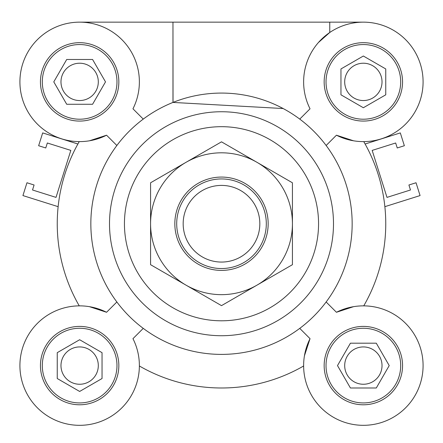 <?xml version="1.0" encoding="UTF-8"?>
<svg xmlns="http://www.w3.org/2000/svg" width="443" height="443" viewBox="0 0 443 443"><rect width="100%" height="100%" fill="white"/><g stroke="black" fill="none" stroke-linecap="round" stroke-linejoin="round"><path stroke-width="0.66" d="M384.867 206.671L420.075 195.573L416.032 182.754L408.911 184.997L410.484 189.986L386.988 197.39L372.17 150.399L395.665 142.989L397.238 147.973L404.359 145.725L400.317 132.911L365.11 144.008M58.133 206.671L22.925 195.573L26.968 182.754L34.089 184.997L32.516 189.986L56.012 197.39L70.83 150.399L47.335 142.989L45.762 147.973L38.641 145.725L42.683 132.911L77.89 144.008M102.04 378.527L79.646 391.457L57.247 378.527L57.247 352.661L79.646 339.731L102.04 352.661L102.04 378.527M79.646 384.258A18.667 18.667 0 0 0 98.307 365.591A18.667 18.667 0 0 0 79.646 346.93A18.667 18.667 0 0 0 60.979 365.591A18.667 18.667 0 0 0 79.646 384.258M376.29 343.192L389.22 365.591L376.29 387.99L350.424 387.99L337.494 365.591L350.424 343.192L376.29 343.192M363.354 384.258A18.667 18.667 0 0 0 382.021 365.591A18.667 18.667 0 0 0 363.354 346.93A18.667 18.667 0 0 0 344.693 365.591A18.667 18.667 0 0 0 363.354 384.258M340.96 68.947L363.354 56.017L385.753 68.947L385.753 94.813L363.354 107.743L340.96 94.813L340.96 68.947M363.354 100.544A18.667 18.667 0 0 0 382.021 81.877A18.667 18.667 0 0 0 363.354 63.216A18.667 18.667 0 0 0 344.693 81.877A18.667 18.667 0 0 0 363.354 100.544M66.71 104.277L53.78 81.877L66.71 59.478L92.576 59.478L105.506 81.877L92.576 104.277L66.71 104.277M79.646 100.544A18.667 18.667 0 0 0 98.307 81.877A18.667 18.667 0 0 0 79.646 63.216A18.667 18.667 0 0 0 60.979 81.877A18.667 18.667 0 0 0 79.646 100.544M79.646 22.15L363.354 22.15M173.008 102.411A130.657 130.657 0 0 0 172.975 102.422L172.969 22.15L173.036 102.399A130.657 130.657 0 0 0 173.036 102.399L172.969 102.427A130.657 130.657 0 0 0 221.5 354.394A130.657 130.657 0 0 0 334.653 158.406A130.657 130.657 0 0 0 108.347 158.406A130.657 130.657 0 0 0 299.745 328.374A130.657 130.657 0 0 0 299.745 119.095L310.039 108.801A59.727 59.727 0 0 1 354.084 22.875A59.727 59.727 0 0 1 422.362 91.153A59.727 59.727 0 0 1 336.436 135.198L326.142 145.492M283.149 108.535L172.969 102.427M329.758 22.15L329.758 32.494L318.401 42.55M353.547 306.672L336.436 312.276L326.142 301.976M363.747 305.864A164.253 164.253 0 0 0 363.747 141.605M353.547 140.796L336.436 135.198M89.453 306.672L106.564 312.276A59.727 59.727 0 0 0 20.638 356.322A59.727 59.727 0 0 0 88.916 424.599A59.727 59.727 0 0 0 132.961 338.673L143.255 328.374M143.255 119.095L132.961 108.801A59.727 59.727 0 0 0 88.916 22.875A59.727 59.727 0 0 0 20.638 91.153A59.727 59.727 0 0 0 106.564 135.198L89.453 140.796M116.974 365.591A37.328 37.328 0 0 0 60.979 333.263A37.328 37.328 0 0 0 60.979 397.925A37.328 37.328 0 0 0 116.974 365.591M118.84 365.591A39.2 39.2 0 0 1 60.043 399.536A39.2 39.2 0 0 1 60.043 331.646A39.2 39.2 0 0 1 118.84 365.591M79.646 119.211A37.328 37.328 0 0 0 111.974 63.216A37.328 37.328 0 0 0 47.312 63.216A37.328 37.328 0 0 0 79.646 119.211M79.646 121.077A39.2 39.2 0 0 1 45.695 62.28A39.2 39.2 0 0 1 113.591 62.28A39.2 39.2 0 0 1 79.646 121.077M326.026 81.877A37.328 37.328 0 0 0 382.021 114.211A37.328 37.328 0 0 0 382.021 49.55A37.328 37.328 0 0 0 326.026 81.877M324.16 81.877A39.2 39.2 0 0 1 382.957 47.933A39.2 39.2 0 0 1 382.957 115.822A39.2 39.2 0 0 1 324.16 81.877M116.858 301.976L106.564 312.276M106.564 135.198L116.858 145.492M79.253 141.605A164.253 164.253 0 0 0 79.253 305.864M363.354 328.263A37.328 37.328 0 0 0 331.026 384.258A37.328 37.328 0 0 0 395.688 384.258A37.328 37.328 0 0 0 363.354 328.263M363.354 326.397A39.2 39.2 0 0 1 397.305 385.194A39.2 39.2 0 0 1 329.409 385.194A39.2 39.2 0 0 1 363.354 326.397M336.436 312.276A59.727 59.727 0 0 1 422.362 356.322A59.727 59.727 0 0 1 354.084 424.599A59.727 59.727 0 0 1 310.039 338.673L299.745 328.374M139.373 365.984A164.253 164.253 0 0 0 303.627 365.984M304.441 355.784L310.039 338.673M221.5 335.728A111.99 111.99 0 0 0 318.489 167.742A111.99 111.99 0 0 0 124.511 167.742A111.99 111.99 0 0 0 221.5 335.728A111.99 111.99 0 0 0 318.489 167.742A111.99 111.99 0 0 0 124.511 167.742A111.99 111.99 0 0 0 221.5 335.728M259.831 223.737A38.331 38.331 0 0 1 202.335 256.929A38.331 38.331 0 0 1 202.335 190.54A38.331 38.331 0 0 1 259.831 223.737M266.298 223.737A44.798 44.798 0 0 0 199.101 184.941A44.798 44.798 0 0 0 199.101 262.533A44.798 44.798 0 0 0 266.298 223.737M261.913 200.402A46.665 46.665 0 0 1 221.5 270.402A46.665 46.665 0 0 1 181.087 200.402A46.665 46.665 0 0 1 261.913 200.402M292.43 182.787L292.43 223.737A70.93 70.93 0 0 0 256.962 162.31L292.43 182.787M292.43 264.687L256.962 285.159A70.93 70.93 0 0 0 292.43 223.737L292.43 264.687M256.962 285.159L221.5 305.637L186.038 285.159A70.93 70.93 0 0 0 256.962 285.159M186.038 285.159L150.57 264.687L150.57 223.737A70.93 70.93 0 0 0 186.038 285.159M150.57 223.737L150.57 182.787L186.038 162.31A70.93 70.93 0 0 0 150.57 223.737M186.038 162.31L221.5 141.838L256.962 162.31A70.93 70.93 0 0 0 186.038 162.31M221.5 320.798A97.061 97.061 0 0 0 305.554 175.206A97.061 97.061 0 0 0 137.446 175.206A97.061 97.061 0 0 0 221.5 320.798"/></g></svg>
